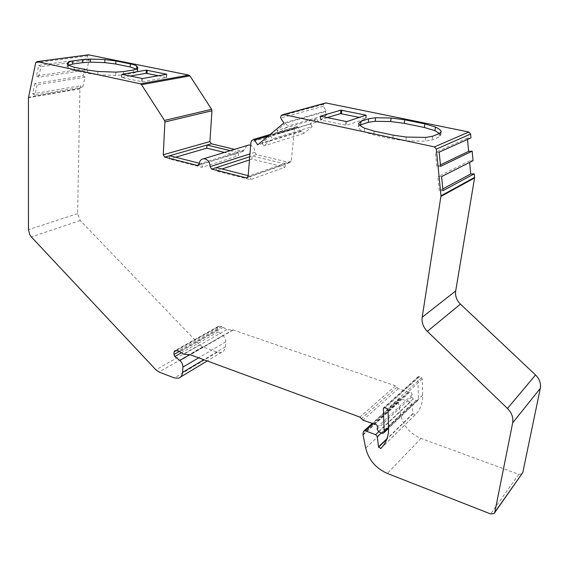 <?xml version="1.0" encoding="UTF-8"?>
<svg xmlns="http://www.w3.org/2000/svg" width="569" height="569" viewBox="0 0 569 569"><rect width="100%" height="100%" fill="white"/><g stroke="black" fill="none" stroke-linecap="round" stroke-linejoin="round"><path stroke-width="0.43" stroke-dasharray="2.85 2.13" d="M473.045 160.7L469.51 160.885L469.653 162.414M85.08 77.156L82.91 75.912L34.873 83.472L37.12 84.802L85.08 77.156L82.768 86.979L80.606 85.727L79.93 88.842L77.612 213.652L80.286 220.523L199.584 344.857L202.649 346.905L217.394 352.218L221.533 352.36C223.809 351.507 225.104 349.658 225.416 346.82L225.808 341.813C225.879 339.33 224.926 337.253 222.934 335.575L218.155 331.883L217.294 330.02L217.479 327.516L218.311 326.364L221.81 326.478L226.803 329.579L233.198 329.97L395.427 385.839L398.3 388.677L409.58 392.326C411.174 392.361 412.013 393.186 412.091 394.808L411.778 396.813L413.087 399.111L416.017 400.555L417.696 400.583L418.421 399.225L417.902 377.389L418.435 376.436L419.659 376.543L421.572 377.724L422.319 378.975L422.682 395.206C422.746 403.272 420.221 409.844 415.121 414.922L412.952 413.848L411.849 404.026L410.285 402.105L400.597 398.713L399.239 398.777L398.52 399.822L398.172 402.134L400.64 415.029C403.371 426.081 410.164 433.877 421.01 438.429L518.786 474.318L522.043 473.885M88.408 54.83L87.605 55.862L86.922 58.771L89.12 60.008L86.765 69.994L84.582 68.757L82.91 75.912M246.846 145.6L243.105 151.368L234.52 149.363M312.203 126.603L310.354 123.793L270.517 135.785L272.48 138.793L312.203 126.603L303.839 133.395L302.004 130.6L300.859 131.546L297.928 127.079L296.911 126.489L295.076 127.712L294.429 128.992L291.3 161.048L289.856 162.599L256.356 154.612L254.862 152.321C254.898 148.9 253.504 146.532 250.68 145.23M324.856 103.195L323.427 104.362L323.22 106.289L326.222 110.841L325.02 111.823L326.898 114.668L318.32 121.631L316.464 118.807L310.354 123.793M467.519 139.433L467.398 138.132L470.954 137.89M230.26 150.664L238.489 152.648L202.208 163.979L199.328 163.246M248.184 175.643L250.73 176.283L285.368 163.993L252.181 155.963L249.734 156.76M270.517 135.785L261.911 142.968L302.004 130.6M300.859 131.546L257.679 144.903M326.222 110.841L283.917 122.968M316.464 118.807L276.826 130.529L285.666 123.153L325.02 111.823M34.873 83.472L32.689 93.828L80.606 85.727M84.582 68.757L36.459 75.919L38.678 65.371L86.922 58.771M136.61 69.162L137.734 70.805L137.172 71.893L133.26 73.209L123.544 74.802L115.77 75.392L97.832 74.774L87.598 73.351L74.19 70.471L68.372 68.451L67.185 66.765L68.372 65.2M158.509 75.748L166.475 77.548L142.371 81.836L121.503 77.491L129.952 76.033M439.389 133.473L440.655 135.486L438.998 137.108L432.091 139.981L425.271 141.197L405.789 140.863L392.688 138.971L373.705 134.889L364.11 131.916C360.476 130.166 358.534 128.509 358.285 126.951L359.836 125.166M327.068 117.655L320.454 119.959L346.272 125.287L365.917 118.928L359.75 117.477M36.459 75.919L38.72 77.242L86.765 69.994M38.678 65.371L40.954 66.694L38.72 77.242M89.12 60.008L40.954 66.694M32.689 93.828L34.922 95.158L37.12 84.802M82.768 86.979L34.922 95.158M276.826 130.529L278.803 133.551L318.32 121.631M285.666 123.153L287.658 126.197L278.803 133.551M326.898 114.668L287.658 126.197M261.911 142.968L263.86 145.956L272.48 138.793M303.839 133.395L263.86 145.956M216.362 167.571L216.135 170.906L221.96 168.993M249.471 159.946L251.918 159.135L285.062 167.215L250.445 179.676L216.135 170.906M256.356 154.612L252.181 155.963L251.918 159.135M247.757 177.343L250.73 176.283L250.445 179.676M289.393 162.563L285.368 163.993L285.062 167.215M242.714 151.333L238.489 152.648L238.247 155.806L224.435 152.442M198.823 165.038L202.208 163.979L201.988 167.293L238.247 155.806M169.69 155.735L169.519 158.993L201.988 167.293M175.586 157.229L169.519 158.993M440.584 166.39L436.843 166.582L440.434 164.861M439.168 152.172L435.42 152.392L436.843 166.582M467.398 138.132L435.42 152.392M442.995 190.665L439.268 190.807L442.817 188.908M441.594 176.603L437.867 176.774L439.268 190.807M469.51 160.885L437.867 176.774M79.98 88.394L28.5 97.263M87.605 55.862L35.691 62.789M79.93 88.842L28.45 97.733M77.612 213.652L28.464 229.648M80.286 220.523L31.323 236.924M199.584 344.857L155.906 369.836M202.649 346.905L159.092 372.055M217.394 352.218L174.377 377.937M225.416 346.82L203.816 359.715M225.808 341.813L198.673 357.823M222.934 335.575L189.897 354.665M218.155 331.883L181.013 353M217.294 330.02L179.555 351.336M217.479 327.516L176.184 350.703M218.695 326.322L175.316 350.646M221.81 326.478L178.531 350.867M223.169 327.324L179.946 351.784M226.803 329.579L183.737 354.238M232.799 329.892L189.932 354.672M233.198 329.97L190.345 354.764M395.427 385.839L359.9 417.091M396.863 387.254L361.415 418.635M398.3 388.677L362.937 420.171M408.627 392.247L373.805 424.175M409.58 392.326L374.8 424.282M412.091 394.808L377.467 426.97M411.778 396.813L377.162 429.097M413.087 399.111L378.556 431.558M416.017 400.555L381.65 433.158M418.421 399.225L388.584 427.582M417.902 377.389L384.58 407.496M419.659 376.543L385.206 407.731M421.572 377.724L387.219 409.026M422.319 378.975L388.022 410.377M422.682 395.206L388.584 427.625M415.121 414.922L380.874 448.379M412.952 413.848L386.792 439.225M412.909 413.535L386.991 438.663M411.849 404.026L381.294 432.973M410.285 402.105L378.819 431.693M400.597 398.713L373.065 423.905M398.52 399.822L363.307 431.999M398.172 402.134L362.965 434.439M398.193 402.767L362.994 435.114M400.64 415.029L365.696 448.166M421.01 438.429L387.318 473.436M518.786 474.318L490.627 513.935M324.693 103.323L282.21 114.902M323.427 104.362L280.901 116.012M323.22 106.289L280.709 118.075M297.928 127.079L268.39 135.948M296.285 126.716L252.835 139.704M295.076 127.712L251.59 140.756M294.429 128.992L250.936 142.122M291.3 161.048L248.127 176.312M254.862 152.321L249.969 153.886M244.492 149.839L199.257 163.893M68.422 65.236L68.372 68.451M74.24 67.227L74.19 70.471M87.662 70.087L87.598 73.351M97.918 71.502L97.832 74.774M115.87 72.135L115.77 75.392M123.651 71.566L123.544 74.802M133.381 70.008L133.26 73.209M137.3 68.728L137.172 71.893M141.56 78.486L141.425 81.794M121.851 74.319L121.745 77.597M142.506 78.522L142.371 81.836M166.639 74.34L166.475 77.548M166.497 74.361L166.347 77.37M121.752 74.297L121.652 77.42M358.726 123.281L358.285 126.951M364.565 128.181L364.11 131.916M374.182 131.126L373.705 134.889M393.2 135.173L392.688 138.971M406.323 137.058L405.789 140.863M425.825 137.413L425.271 141.197M432.653 136.226L432.091 139.981M439.553 133.409L438.998 137.108M440.868 132.591L440.52 134.903M345.689 121.588L345.262 125.251M320.845 116.339L320.454 119.959M320.532 116.24L320.162 119.718M365.974 115.507L365.583 118.686M366.351 115.386L365.917 118.928M346.699 121.617L346.272 125.287M221.533 352.36L207.23 360.966M180.657 376.963L178.652 378.172M218.311 326.364L174.918 350.689M417.696 400.583L388.599 428.279M383.919 432.732L383.406 433.222M418.435 376.436L383.911 407.596M414.95 415.05L381.756 447.476M399.239 398.777L372.098 423.549M494.689 512.669L494.07 513.551M296.911 126.489L270.14 134.49M289.856 162.599L247.415 177.677M243.105 151.368L198.51 165.302M67.185 66.765L67.227 63.572M137.734 70.805L137.854 67.739M166.61 77.484L166.767 74.276M121.503 77.491L121.61 74.212M358.271 126.773L358.719 123.11M440.655 135.486L441.174 132.072M320.461 116.168L320.07 119.789M366.422 115.329L365.988 118.864"/><path stroke-width="0.85" d="M469.653 162.414L470.719 173.993L474.247 173.83L442.995 190.665L441.594 176.603L473.045 160.7L472.17 151.155L440.584 166.39L439.168 152.172L470.954 137.89L470.599 134.042L468.82 132.008L326.044 102.982L324.856 103.195M494.689 512.669L522.783 472.583L540.308 388.328C541.126 383.435 539.54 378.982 535.536 374.971L460.435 304.138C456.623 300.318 455.036 295.937 455.684 290.987L474.56 177.976L474.247 173.83M234.52 149.363L211.348 143.786L209.911 141.56L211.974 110.749L211.597 109.305L189.932 75.883L188.865 75.094L88.408 54.83M250.68 145.23L248.966 144.953L246.846 145.6M467.519 139.433L468.628 151.368L472.17 151.155M440.989 195.807L436.331 149.114L434.417 146.909L283.618 114.554L282.21 114.902L280.901 116.012L280.709 118.075L283.917 122.968L257.679 144.903L254.563 140.102L253.489 139.462L251.59 140.756L250.936 142.122L248.127 176.312L246.647 177.955L211.654 169.1L210.068 166.639C209.833 161.93 207.749 159.292 203.823 158.73C201.156 159.021 199.634 160.743 199.257 163.893L197.436 165.465L164.79 157.136L163.26 154.754L164.903 121.972L164.491 120.429L141.503 84.667L140.379 83.821L36.935 61.637L35.691 62.789L28.45 97.733L28.464 229.648L29.716 234.62L31.323 236.924L155.906 369.836L159.092 372.055L174.377 377.937L178.652 378.172C180.992 377.311 182.3 375.384 182.571 372.396L182.898 367.126C182.934 364.509 181.916 362.297 179.832 360.483L174.839 356.507L173.922 354.523L174.078 351.891L174.918 350.689L178.531 350.867L183.737 354.238L190.345 354.764L359.9 417.091L362.937 420.171L374.8 424.282C376.472 424.353 377.361 425.249 377.467 426.97L377.162 429.097L378.556 431.558L381.65 433.158L383.406 433.222L384.153 431.793L383.364 408.592L383.911 407.596L385.206 407.731L387.219 409.026L388.022 410.377L388.584 427.625C388.741 436.188 386.166 443.109 380.874 448.379L378.584 447.191L377.318 436.743L375.654 434.673L365.462 430.861L364.039 430.904L363.307 431.999L362.965 434.439L365.696 448.166C368.684 459.937 375.896 468.358 387.318 473.436L490.627 513.935L494.07 513.551L494.831 512.192L512.669 422.845C513.494 417.632 511.766 412.845 507.491 408.471L427.333 331.378C423.272 327.239 421.551 322.531 422.184 317.253L440.989 195.807L474.582 177.407M199.328 163.246L169.69 155.735L207.002 145.038L230.26 150.664M249.734 156.76L216.362 167.571L248.184 175.643M346.699 121.617L320.461 116.168L340.867 110.144L366.016 115.151L346.699 121.617M368.733 118.743L361.045 121.24L358.726 123.281C358.982 124.817 360.924 126.446 364.565 128.181L374.182 131.126L393.2 135.173L406.323 137.058L425.825 137.413L432.653 136.226L439.553 133.409L441.217 131.809L441.075 131.24C440.37 129.874 438.486 128.48 435.434 127.043L424.872 123.893L404.801 119.803L391.159 118.003L375.59 117.762L368.733 118.743L368.285 122.328L375.135 121.325L390.683 121.546L404.31 123.352L424.353 127.477L434.894 130.657L439.389 133.473M121.851 74.319L142.506 78.522L166.767 74.276L146.261 70.151L121.851 74.319M104.916 59.546L90.379 59.069L82.768 59.532L72.718 60.911L68.287 62.113L67.227 63.572L68.422 65.236L74.24 67.227L87.662 70.087L97.918 71.502L115.87 72.135L123.651 71.566L133.381 70.008L137.3 68.728L137.862 67.654L136.752 66.047C135.664 65.271 133.516 64.553 130.315 63.892L115.87 60.947L104.916 59.546L104.831 62.618L115.77 64.027L130.201 66.993L136.61 69.162M68.372 65.2L72.668 64.055L82.711 62.64L90.307 62.156L104.831 62.618M129.952 76.033L146.126 73.323L158.509 75.748M359.836 125.166L368.285 122.328M359.75 117.477L340.468 113.644L327.068 117.655M221.96 168.993L249.471 159.946M211.348 143.786L207.002 145.038L206.796 148.139L175.586 157.229M224.435 152.442L206.796 148.139M440.434 164.861L468.628 151.368M442.817 188.908L470.719 173.993M470.599 134.042L436.331 149.114M198.823 165.038L197.436 165.465M169.69 155.735L164.79 157.136M216.362 167.571L211.654 169.1M247.757 177.343L246.171 177.905M203.816 359.715L182.571 372.396M198.673 357.823L182.898 367.126M189.897 354.665L179.832 360.483M181.013 353L174.839 356.507M179.555 351.336L173.922 354.523M176.184 350.703L174.078 351.891M388.584 427.582L384.153 431.793M384.58 407.496L383.364 408.592M386.792 439.225L378.584 447.191M386.991 438.663L378.541 446.857M381.294 432.973L377.318 436.743M378.819 431.693L375.654 434.673M373.065 423.905L365.462 430.861M522.783 472.583L494.831 512.192M540.308 388.328L512.669 422.845M535.536 374.971L507.491 408.471M460.435 304.138L427.333 331.378M455.684 290.987L422.184 317.253M474.56 177.976L440.975 196.412M468.82 132.008L434.417 146.909M326.044 102.982L283.618 114.554M268.39 135.948L254.563 140.102M249.969 153.886L210.068 166.639M209.911 141.56L163.26 154.754M211.974 110.749L164.903 121.972M211.597 109.305L164.491 120.429M189.932 75.883L141.503 84.667M188.865 75.094L140.379 83.821M88.963 54.788L37.063 61.658M90.379 59.069L90.307 62.156M82.768 59.532L82.711 62.64M72.718 60.911L72.668 64.055M68.287 62.113L68.244 65.101M136.752 66.047L136.631 69.148M130.315 63.892L130.201 66.993M115.87 60.947L115.77 64.027M147.158 70.186L147.022 73.365M146.261 70.151L146.126 73.323M361.045 121.24L360.604 124.874M441.075 131.24L440.868 132.591M435.434 127.043L434.894 130.657M424.872 123.893L424.353 127.477M404.801 119.803L404.31 123.352M391.159 118.003L390.683 121.546M375.59 117.762L375.135 121.325M340.867 110.144L340.468 113.644M341.82 110.18L341.421 113.679M366.016 115.151L365.974 115.507M207.23 360.966L180.657 376.963M388.599 428.279L383.919 432.732M381.756 447.476L380.697 448.514M372.098 423.549L364.039 430.904M325.774 102.953L283.334 114.518M270.14 134.49L253.489 139.462M247.415 177.677L246.647 177.955M248.966 144.953L203.823 158.73M198.51 165.302L197.841 165.515M88.842 54.773L36.935 61.637"/></g></svg>
